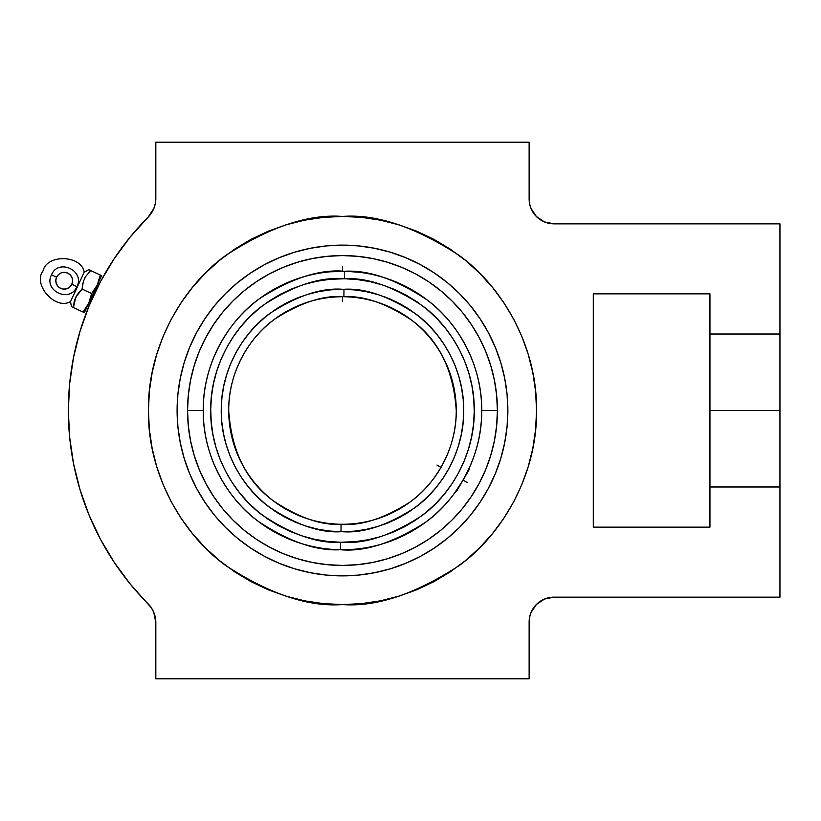 <?xml version="1.0" encoding="UTF-8"?>
<svg xmlns="http://www.w3.org/2000/svg" width="821" height="821" viewBox="0 0 821 821"><rect width="100%" height="100%" fill="white"/><g stroke="black" fill="none" stroke-linecap="round" stroke-linejoin="round"><path stroke-width="1.23" d="M342.48 604.564C376.213 607.15 415.026 594.219 458.918 565.751C500.594 535.969 537.314 476.375 536.544 410.5C537.314 344.625 500.594 285.031 458.918 255.249C415.026 226.781 376.213 213.85 342.48 216.436C308.747 213.85 269.935 226.781 226.042 255.249C184.366 285.031 147.647 344.625 148.416 410.5C147.647 476.375 184.366 535.969 226.042 565.751C269.935 594.219 308.747 607.15 342.48 604.564L323.464 603.63L304.622 600.839L286.149 596.21L268.221 589.786L251 581.648L234.662 571.857L219.371 560.517L205.26 547.72L192.473 533.609L181.123 518.318L171.332 501.98L163.194 484.759L156.77 466.831L152.152 448.358L149.35 429.516L148.416 410.5L149.35 391.484L152.152 372.642L156.77 354.169L163.194 336.241L171.332 319.02L181.123 302.682L192.473 287.391L205.26 273.28L219.371 260.483L234.662 249.143L251 239.352L268.221 231.214L286.149 224.79L304.622 220.161L323.464 217.37L342.48 216.436L361.507 217.37L380.339 220.161L398.811 224.79L416.75 231.214L433.96 239.352L450.298 249.143L465.589 260.483L479.7 273.28L492.497 287.391L503.837 302.682L513.628 319.02L521.766 336.241L528.19 354.169L532.819 372.642L535.61 391.484L536.544 410.5L535.61 429.516L532.819 448.358L528.19 466.831L521.766 484.759L513.628 501.98L503.837 518.318L492.497 533.609L479.7 547.72L465.589 560.517L450.298 571.857L433.96 581.648L416.75 589.786L398.811 596.21L380.339 600.839L361.507 603.63L342.48 604.564M341.074 524.26A113.77 113.77 0 0 1 228.71 410.5C231.409 451.109 246.351 481.27 273.547 501.005C298.916 517.753 321.422 525.502 341.074 524.26L340.982 531.721C319.892 533.065 295.786 524.711 268.672 506.67C242.944 487.838 220.521 450.637 221.249 409.751C221.034 368.865 243.899 331.941 269.863 313.427C297.202 295.724 321.411 287.668 342.48 289.269L343.978 289.279L343.886 296.74A113.77 113.77 0 0 1 456.25 410.5A113.77 113.77 0 0 1 341.074 524.26C360.973 526.045 383.961 518.636 410.069 502.011C434.853 484.606 456.722 449.364 456.25 410.5C453.551 369.891 438.609 339.73 411.413 319.995C386.044 303.247 363.539 295.498 343.886 296.74L343.978 289.279C365.068 287.935 389.175 296.289 416.288 314.33C442.016 333.162 464.44 370.363 463.711 411.249C463.927 452.135 441.062 489.059 415.098 507.573C387.758 525.276 363.549 533.332 342.48 531.731L340.982 531.721L341.074 524.26L340.407 524.25M340.52 542.26L342.48 542.281C365.581 544.025 392.038 535.159 421.85 515.691C450.154 495.34 474.784 454.896 474.261 410.51C474.754 366.125 450.298 326.07 422.487 305.792C393.197 286.375 367.182 277.354 344.44 278.74L344.553 271.269C368.578 269.811 396.061 279.345 427.023 299.86C456.404 321.288 482.245 363.6 481.722 410.5C482.307 458.139 455.46 501.333 425.032 522.638C392.992 542.958 364.781 551.989 340.407 549.731L340.52 542.26L327.671 541.439L314.966 539.376L302.528 536.072L290.47 531.577L278.904 525.933L267.944 519.18L257.702 511.391L248.26 502.637L239.722 493L232.169 482.584L225.662 471.48L220.274 459.791L216.046 447.64L213.029 435.13L211.243 422.374L210.71 409.515L211.428 396.666L213.409 383.951L216.611 371.482L221.013 359.393L226.586 347.786L233.256 336.774L240.964 326.471L249.646 316.978L259.21 308.368L269.575 300.722L280.628 294.134L292.276 288.664L304.406 284.343L316.896 281.234L329.621 279.356L344.44 278.74L357.289 279.561L369.994 281.624L382.432 284.928L394.49 289.423L406.056 295.067L417.017 301.82L427.259 309.609L436.7 318.363L445.239 328L452.792 338.416L459.298 349.52L464.686 361.209L468.914 373.36L471.942 385.87L473.717 398.626L474.251 411.485L473.532 424.334L471.552 437.049L468.35 449.518L463.947 461.607L458.375 473.214L451.704 484.226L443.997 494.529L435.315 504.022L425.75 512.632L415.385 520.278L404.332 526.866L392.684 532.336L380.554 536.657L368.065 539.766L355.339 541.644L340.52 542.26L340.407 549.731C316.383 551.189 288.9 541.655 257.938 521.14C228.556 499.712 202.715 457.4 203.239 410.5A139.242 139.242 0 0 1 344.553 271.269A139.242 139.242 0 0 1 481.722 410.5L497.403 410.5A154.923 154.923 0 0 0 342.48 255.577A154.923 154.923 0 0 0 187.557 410.5L203.239 410.5C202.654 362.861 229.5 319.667 259.929 298.362C291.968 278.042 320.18 269.011 344.553 271.269L344.44 278.74L342.48 278.719C319.379 276.975 292.923 285.841 263.11 305.309C234.806 325.66 210.176 366.104 210.699 410.49C210.207 454.875 234.662 494.93 262.474 515.208C291.763 534.625 317.789 543.646 340.52 542.26L341.156 542.271M88.812 269.688L84.214 272.203C81.546 254.972 46.828 253.853 43.051 270.879C32.44 284.702 55.612 310.584 70.524 301.564L71.417 306.633L73.428 307.567L75.717 297.418L82.049 289.064L83.393 281.336L85.589 276.595L90.679 270.561L88.678 269.627L84.214 272.203L70.524 301.564C55.612 310.584 32.44 284.702 43.051 270.879C46.828 253.853 81.546 254.972 84.214 272.203L70.524 301.564M56.587 277.18L51.507 274.819L56.587 277.18L58.527 274.542L61.329 272.839L64.561 272.346L67.743 273.126L70.39 275.056L72.094 277.857L72.587 281.1L71.807 284.282A8.395 8.395 0 0 0 67.743 273.126A8.395 8.395 0 0 0 56.587 277.18A8.395 8.395 0 0 0 60.651 288.345A8.395 8.395 0 0 0 71.807 284.282L69.877 286.929L67.065 288.623L63.833 289.125L60.651 288.345L58.004 286.406L56.3 283.604L55.807 280.372L56.587 277.18M76.887 286.652L71.807 284.282L76.887 286.652C85.322 270.673 58.322 258.081 51.507 274.819C43.072 290.798 70.072 303.39 76.887 286.652M544.477 599.053A24.887 24.887 0 0 0 529.135 622.041L529.135 678.813L155.826 678.813L529.135 678.813L529.617 617.187L531.033 612.517L536.421 604.441L544.497 599.053L554.021 597.154L779.95 597.154L779.95 486.986L709.96 486.986L779.95 486.986L779.95 410.5L709.96 410.5L709.96 527.154L593.296 527.154L593.296 293.846L709.96 293.846L709.96 410.5L779.95 410.5L779.95 334.014L709.96 334.014L779.95 334.014L779.95 223.846L554.021 223.846L544.497 221.947L536.421 216.559L531.033 208.483L529.617 203.813L529.135 142.187L155.826 142.187L529.135 142.187L529.135 198.959A24.887 24.887 0 0 0 544.477 221.947M196.65 332.515A165.38 165.38 0 0 0 177.1 410.5A165.38 165.38 0 0 1 342.48 245.12A165.38 165.38 0 0 1 507.86 410.5A165.38 165.38 0 0 0 488.31 332.515M480.049 318.712A165.38 165.38 0 0 0 434.268 272.931M420.465 264.67A165.38 165.38 0 0 0 264.495 264.67L279.191 257.712L294.472 252.242L310.215 248.301L326.276 245.92L342.48 245.12L358.695 245.92L374.745 248.301L390.488 252.242L405.769 257.712L420.434 264.649L434.36 272.993L447.394 282.66L459.421 293.559L470.32 305.586L479.987 318.62L488.331 332.546L495.268 347.211L500.738 362.492L504.679 378.235L507.06 394.296L507.86 410.5L507.06 426.704L504.679 442.765L500.738 458.508L495.268 473.789L488.331 488.454L479.987 502.38L470.32 515.414L459.421 527.441L447.394 538.34L434.36 548.007L420.434 556.351L405.769 563.288L390.488 568.758L374.745 572.699L358.695 575.08L342.48 575.88L326.276 575.08L310.215 572.699L294.472 568.758L279.191 563.288L264.526 556.351L250.6 548.007L237.567 538.34L225.539 527.441L214.64 515.414L204.973 502.38L196.63 488.454L189.692 473.789L184.222 458.508L180.281 442.765L177.9 426.704L177.1 410.5L177.9 394.296L180.281 378.235L184.222 362.492L189.692 347.211L196.63 332.546L204.973 318.62L214.64 305.586L225.539 293.559L237.567 282.66L250.6 272.993L264.526 264.649M250.692 272.931A165.38 165.38 0 0 0 204.911 318.712M99.177 284.169L97.925 283.584L99.177 284.169L98.766 284.959L99.177 284.169M97.617 287.227L98.766 284.959L97.617 287.217M89.653 304.499L89.315 305.32L88.063 304.735L89.315 305.32L90.649 302.169M91.039 296.535L91.654 293.538L82.049 289.064L76.979 295.078L82.049 289.064L83.393 281.336L85.589 276.595L90.679 270.561L85.61 276.574L90.679 270.561L100.285 275.035L97.299 284.908L91.654 293.538L88.678 303.411L83.024 312.042L71.417 306.633L73.428 307.567L74.085 302.344L73.428 307.567L84.358 312.668L101.619 275.661L89.222 269.873M327.928 272.018L324.983 272.356L327.928 272.018M354.857 271.802L359.978 272.356L345.898 271.299L330.104 271.813M454.167 493.647L463.065 480.131L456.507 491.492L469.633 468.76L469.376 467.816L469.633 468.76L463.065 480.121L469.52 467.518M456.404 490.568L455.132 492.343L456.507 491.492L455.378 492.005M469.694 467.118L470.217 465.928M446.603 456.332L445.505 458.754L446.614 456.322M445.475 458.816L444.14 461.576M442.622 464.491L439.297 470.238M440.836 467.672L435.787 475.585M435.653 475.78L437.48 473.081M355.606 271.258L342.48 271.258L355.606 271.258M332.987 297.13L335.758 296.935M339.258 296.781L343.835 296.74M346.216 296.792L349.182 296.935M352.425 297.171L354.867 297.407M431.292 481.588L431.928 480.798M329.354 271.258L342.48 271.258L329.354 271.258L328.667 271.946M431.918 480.808L431.087 481.855M435.777 475.605L434.227 477.771M343.886 296.74C323.987 294.955 300.999 302.364 274.891 318.989C250.107 336.394 228.248 371.636 228.71 410.5A113.77 113.77 0 0 1 343.886 296.74M325.321 298.033L326.317 297.89M469.633 468.76L456.507 491.492M340.982 531.721L354.313 531.156L366.043 529.422L377.537 526.548L388.702 522.577L399.427 517.528L409.597 511.452L419.131 504.422L427.936 496.489L435.93 487.736L443.022 478.243L449.159 468.103L454.27 457.41L458.313 446.275L461.248 434.791L463.054 423.082L463.711 411.249L463.208 399.406L461.546 387.676L458.744 376.162L454.834 364.976L449.857 354.22L443.853 344.009L436.875 334.424L428.993 325.578L420.29 317.532L410.839 310.379L400.74 304.18L390.078 299.008L378.963 294.893L367.5 291.876L355.801 289.998L343.978 289.279L330.647 289.844L318.917 291.578L307.423 294.452L296.258 298.423L285.534 303.472L275.363 309.548L265.83 316.578L257.024 324.511L249.03 333.264L241.938 342.757L235.812 352.897L230.691 363.59L226.647 374.725L223.712 386.209L221.906 397.918L221.249 409.751L221.752 421.594L223.415 433.324L226.216 444.838L230.126 456.024L235.104 466.78L241.117 476.991L248.086 486.576L255.967 495.422L264.67 503.468L274.122 510.621L284.22 516.82L294.883 521.992L305.997 526.107L317.46 529.124L329.159 531.002L340.982 531.721M75.091 298.906L78.467 292.933L82.049 289.064L91.654 293.538L88.678 303.411L83.024 312.042L84.009 312.493L83.024 312.042M74.229 301.728L75.111 298.865M75.748 297.346L76.456 295.971L75.748 297.346M82.716 283.809L82.87 283.163L82.716 283.809M83.403 281.285L83.721 280.392L83.403 281.285M84.378 278.842L85.076 277.467L84.378 278.842M84.265 312.616L101.619 275.661L100.285 275.035L97.299 284.908L91.654 293.538M74.239 301.656L74.085 302.323M340.407 549.731A139.242 139.242 0 0 1 203.239 410.5L187.557 410.5A154.923 154.923 0 0 0 342.48 565.423A154.923 154.923 0 0 0 497.403 410.5L481.722 410.5A139.242 139.242 0 0 1 340.407 549.731M468.781 469.13L470.341 465.651M343.804 278.73L344.44 278.74M471.613 436.782L471.172 438.855M458.775 472.486L458.477 473.019M355.36 541.644L342.48 542.281M213.347 384.218L213.788 382.145M226.186 348.515L226.483 347.981M329.601 279.356L342.48 278.719M342.48 531.731L354.292 531.156M360.173 530.438L365.992 529.432M371.646 528.17L376.244 526.938M382.863 524.804L387.45 523.08M393.711 520.381L398.318 518.102M404.137 514.88L408.56 512.14M413.907 508.456L419.469 504.145M423.02 501.108L427.115 497.3M431.415 492.898L435.797 487.89M439.05 483.785L442.447 479.074M445.536 474.343L449.036 468.319M451.314 463.916L453.921 458.241M454.167 457.656L454.567 456.692M456.024 452.976L458.231 446.552M459.524 442.098L461.084 435.612M461.186 435.099L461.443 433.868M462.09 430.266L462.972 423.882M463.413 418.936L463.701 411.978M463.711 411.608L463.711 410.11M463.649 406.744L463.239 399.786M462.767 395.373L461.669 388.312M461.402 386.948L461.299 386.414M460.663 383.479L458.867 376.562M458.549 375.484L458.334 374.807M457.605 372.508L455.039 365.468M455.008 365.386L454.259 363.57M453.295 361.332L450.072 354.631M449.498 353.553L449.118 352.835M447.897 350.639L442.93 342.624M441.78 340.961L437.193 334.824M436.433 333.89L435.777 333.09M434.432 331.499L429.25 325.834M428.552 325.126L427.741 324.316M426.14 322.766L418.895 316.383M417.448 315.223L409.248 309.312M407.585 308.234L399.047 303.277M397.415 302.426L388.261 298.249M386.568 297.571L377.116 294.318M375.269 293.785L365.602 291.496M363.662 291.137L354.354 289.854M342.48 289.269L330.668 289.844M324.788 290.562L318.969 291.568M313.314 292.83L308.717 294.062M302.097 296.196L297.51 297.92M291.25 300.619L286.642 302.898M280.751 306.161L276.4 308.86M271.074 312.534L265.491 316.855M262.032 319.81L257.845 323.7M253.432 328.236L249.163 333.11M246.095 336.969L242.513 341.926M239.301 346.852L235.925 352.681M233.657 357.073L231.04 362.759M230.793 363.344L230.393 364.308M228.936 368.024L226.729 374.448M225.436 378.902L223.876 385.388M223.774 385.901L223.528 387.132M222.871 390.734L221.988 397.118M221.547 402.064L221.26 409.022M221.249 409.392L221.249 410.89M221.311 414.256L221.721 421.214M222.193 425.627L223.291 432.688M223.558 434.052L223.661 434.586M224.297 437.521L226.093 444.438M226.422 445.526L226.606 446.162M227.427 448.718L230.68 457.389M231.614 459.544L234.888 466.369M235.453 467.447L235.832 468.144M237.084 470.402L242 478.325M243.314 480.244L247.768 486.176M248.455 487.027L249.153 487.869M250.456 489.429L255.69 495.145M256.409 495.874L257.189 496.654M258.882 498.296L266.066 504.617M267.513 505.777L275.712 511.688M277.375 512.766L285.913 517.723M287.545 518.574L296.699 522.751M298.392 523.429L307.844 526.682M309.691 527.215L319.359 529.504M321.309 529.863L330.606 531.146M490.732 455.47L494.427 440.723L496.654 425.689L497.403 410.5L496.654 395.312L494.427 380.277L490.732 365.53L485.611 351.214L479.105 337.472L471.295 324.428L462.233 312.216L452.022 300.958L440.764 290.747L428.552 281.685L415.508 273.875L401.767 267.369L387.45 262.248L372.703 258.553L357.669 256.326L342.48 255.577L327.292 256.326L312.257 258.553L297.51 262.248L283.194 267.369L269.452 273.875L256.409 281.685L244.196 290.747L232.938 300.958L222.727 312.216L213.665 324.428L205.855 337.472L199.349 351.214L194.228 365.53L190.534 380.277L188.307 395.312L187.557 410.5L188.307 425.689L190.534 440.723L194.228 455.47L199.349 469.786L205.855 483.528L213.665 496.572L222.727 508.784L232.938 520.042L244.196 530.253L256.409 539.315L269.452 547.125L283.194 553.631L297.51 558.752L312.257 562.447L327.292 564.674L342.48 565.423L357.669 564.674L372.703 562.447L387.45 558.752L401.767 553.631L415.508 547.125L428.552 539.315L440.764 530.253L452.022 520.042L462.233 508.784L471.295 496.572L479.105 483.528L485.611 469.786L490.732 455.47L494.427 440.723L496.654 425.689L497.403 410.5L496.654 395.312M488.31 488.485A165.38 165.38 0 0 0 507.86 410.5A165.38 165.38 0 0 1 342.48 575.88A165.38 165.38 0 0 1 177.1 410.5A165.38 165.38 0 0 0 196.65 488.485M204.911 502.288A165.38 165.38 0 0 0 250.692 548.069M264.495 556.33A165.38 165.38 0 0 0 420.465 556.33M434.268 548.069A165.38 165.38 0 0 0 480.049 502.288M507.86 410.5L507.06 394.296M342.48 245.12L326.276 245.92M177.1 410.5L177.9 426.704M342.48 575.88L358.695 575.08M471.295 324.428L462.233 312.216L452.022 300.958L440.764 290.747L428.552 281.685M387.45 262.248L372.703 258.553L357.669 256.326L342.48 255.577L327.292 256.326M256.409 281.685L244.196 290.747L232.938 300.958L222.727 312.216L213.665 324.428M194.228 365.53L190.534 380.277L188.307 395.312L187.557 410.5L188.307 425.689M213.665 496.572L222.727 508.784L232.938 520.042L244.196 530.253L256.409 539.315M297.51 558.752L312.257 562.447L327.292 564.674L342.48 565.423L357.669 564.674M428.552 539.315L440.764 530.253L452.022 520.042L462.233 508.784L471.295 496.572M99.967 282.65L102.461 278.032M86.728 311.775L88.658 306.91M84.861 316.762L85.866 314.043L84.861 316.762A274.152 274.152 0 0 0 73.521 357.412M155.323 203.505A26.836 26.836 0 0 0 155.826 198.343L155.826 142.187L155.313 203.557L153.804 208.565L148.026 217.257A274.152 274.152 0 0 0 105.078 273.403L102.451 278.052M148.026 217.257L130.087 237.156L114.181 258.728L100.449 281.736L89.037 305.987L80.048 331.222L73.562 357.227L69.641 383.735L68.328 410.5L69.641 437.265L73.562 463.773L80.048 489.778L89.037 515.013L100.449 539.264L114.181 562.272L130.087 583.844L151.341 607.807L153.804 612.435L155.826 622.657L155.826 678.813L155.826 622.657A26.836 26.836 0 0 0 148.026 603.743A274.152 274.152 0 0 1 148.026 217.257A26.836 26.836 0 0 0 155.826 198.343M73.521 463.588A274.152 274.152 0 0 0 148.026 603.743M101.024 280.679L99.392 283.758M99.444 283.645L100.018 282.547M529.617 617.187L529.135 622.041A24.887 24.887 0 0 1 554.021 597.154A24.887 24.887 0 0 0 544.518 599.043M544.518 221.957A24.887 24.887 0 0 0 554.011 223.846L779.95 223.846L779.95 597.154L549.167 597.637M593.296 527.154L709.96 527.154L709.96 293.846L593.296 293.846L593.296 527.154M549.167 223.363L554.021 223.846A24.887 24.887 0 0 1 529.135 198.959L529.617 203.813M148.067 217.216A26.836 26.836 0 0 0 151.321 213.214M151.351 213.173A26.836 26.836 0 0 0 155.302 203.598M69.641 383.735L68.328 410.5L69.641 437.265L73.562 463.773M155.313 617.443L155.826 622.657M342.48 301.399L342.48 296.73M342.48 271.258L342.48 266.589M436.967 465.045L441 467.385M463.065 480.121L467.108 482.45M465.579 475.77L460.56 484.472M459.791 485.806L465.528 475.862"/></g></svg>
